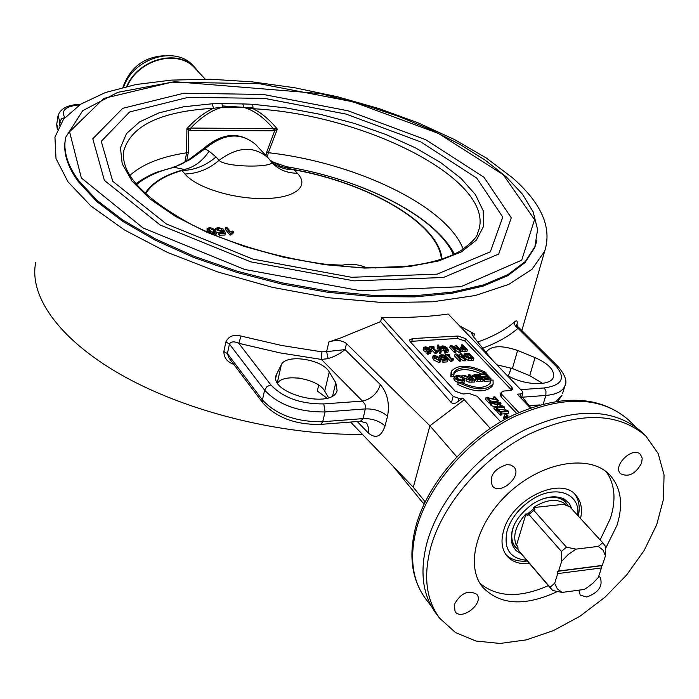 <?xml version="1.0" encoding="UTF-8"?>
<svg xmlns="http://www.w3.org/2000/svg" width="699" height="699" viewBox="0 0 699 699"><rect width="100%" height="100%" fill="white"/><g stroke="black" fill="none" stroke-linecap="round" stroke-linejoin="round"><path stroke-width="1.05" d="M536.011 243.645L534.761 247.551L524.993 262.649L507.745 275.694L483.21 286.083L451.904 293.3L414.717 296.9L372.917 296.612L328.076 292.322L282.012 284.126L236.638 272.357L193.841 257.503L155.353 240.22L122.613 221.277L96.689 201.469L78.279 181.574C67.384 166.511 63.059 152.583 65.304 139.783M274.48 128.843L274.751 130.591L277.363 129.097L273.222 128.537L272.942 130.827L274.751 130.591L266.572 152.443L268.32 152.705L277.363 129.097C269.631 119.747 261.531 112.958 253.064 108.712C367.141 114.557 499.986 182.474 477.609 233.125C477.461 236.673 472.017 242.413 461.288 250.356C448.889 257.975 431.126 263.208 407.989 266.066M123.435 153.763L123.793 150.792C131.185 125.505 161.076 111.333 213.475 108.275L222.78 107.13L243.698 107.375C254.06 110.39 263.907 117.441 273.222 128.537L190.766 128.066L190.512 130.416L272.942 130.827M189.464 128.363L186.913 128.599C195.685 119.118 204.545 112.347 213.475 108.275L212.33 103.775L183.61 106.798L159.014 112.862L139.625 121.871L126.484 133.623L120.455 147.751L122.194 163.793L132.059 181.102L149.962 198.909L175.388 216.34L207.297 232.461L244.152 246.398L284.074 257.337L324.886 264.694L364.406 268.075L398.849 267.228L397.766 266.738L407.823 266.083L409.256 266.537L438.666 260.945L461.296 251.946L476.395 240.115L483.656 226.118L483.166 210.687L475.355 194.514L460.894 178.254L440.597 162.526L415.424 147.847L386.372 134.689L354.498 123.443L320.876 114.453L286.573 107.987L252.715 104.273L253.064 108.712L243.698 107.375L242.833 103.915L221.924 103.653L222.78 107.13C212.068 109.883 201.399 116.864 190.766 128.066L189.464 128.363L188.721 130.154L190.512 130.416M184.851 162.159L186.616 152.793L186.913 128.599L188.721 130.154L188.293 152.522L186.685 161.041M364.406 268.075L363.637 267.577C306.503 265.585 238.813 248.556 191.194 224.318C142.806 197.651 120.342 173.142 123.793 150.792L123.426 153.911M375.625 268.023L374.559 267.534L363.725 267.577M397.766 266.738L374.681 267.525M463.201 249.115C446.539 205.672 355.048 162.509 268.346 152.705L267.394 157.109M186.616 152.793L188.293 152.522M186.589 152.793C161.137 156.681 142.212 164.248 129.822 175.484M459.488 325.786L474.49 333.973L471.624 333.379L473.284 336.551L492.044 359.723M516.954 325.114C517.688 320.937 516.911 319.854 514.63 321.863L514.534 323.995L515.373 326.084L517.985 328.285L517.959 326.695L516.823 324.249L516.369 326.817M486.198 352.086L486.198 352.086C491.082 345.559 501.55 345.018 517.61 350.479L535.032 357.6C548.715 363.725 554.823 370.278 553.355 377.25C550.594 386.809 522.066 385.306 506.329 374.629M542.634 383.384L529.728 375.669L512.411 368.522L496.945 364.843M512.524 177.808C541.472 203.199 552.193 227.638 544.696 251.142L532 269.307L508.723 284.414L475.285 295.52L432.786 301.776L383.061 302.606L328.609 297.748L272.427 287.35L217.704 271.946L167.559 252.461L124.658 230.076L91.045 206.1L67.986 181.854L56.007 158.542L54.933 137.17L63.565 119.153L80.726 104.177L105.261 92.583L135.921 84.535L171.43 80.105L210.521 79.24L251.972 81.835L294.611 87.733L337.302 96.715L378.919 108.555L418.369 122.945L454.533 139.564L486.294 158.009L512.524 177.808M35.719 262.37C28.633 296.883 60.577 341.61 125.855 377.408C191.089 413.109 285 435.722 362.353 434.28M508.4 375.879L511.187 368.032M225.856 341.951L229.421 344.057L264.606 390.191L262.431 399.977L262.999 403.096L228.844 357.801L227.42 353.615L229.421 344.057C231.019 341.418 234.148 341.173 238.805 343.323L241.015 336.062C233.676 334.174 228.617 336.14 225.856 341.951L223.863 351.51C223.881 357.722 227.192 362.003 233.798 364.371M456.753 456.77L429.92 425.778L346.512 343.602C342.099 340.186 336.228 339.635 328.888 341.96L326.599 351.623L321.907 351.85L321.426 359.435L328.137 358.622L333.685 356.612L340.142 353.301L345.053 349.622L326.599 351.623L328.137 358.622M328.888 341.96L340.736 337.923L380.649 321.584L381.733 317.259C405.988 317.958 428.146 316.883 448.208 314.026L522.354 391.335L522.904 392.925L520.93 393.904L517.277 394.175L530.384 407.919M318.683 385.149L317.294 391.021L326.992 398.15M357.25 421.532L368.181 432.847L368.565 428.015L367.141 424.013L366.215 422.878L360.107 421.305M368.181 432.847C375.651 439.155 381.27 436.849 385.035 425.927C379.242 420.833 371.929 418.395 363.096 418.605L360.431 421.279L320.596 424.398M385.035 425.927L387.534 416.237C389.824 403.646 387.438 393.118 380.396 384.633C377.303 393.607 371.318 399.094 362.449 401.104L364.861 403.996L365.691 407.141L363.096 418.605L322.72 421.733L320.797 424.38C295.974 424.948 276.708 417.853 262.999 403.096M328.582 397.67L324.712 391.152C318.342 378.771 284.004 372.812 277.625 383.026M335.791 382.764L337.119 390.523C332.768 409.701 268.809 393.616 276.131 375.214L281.339 364.782C285.891 353.598 322.536 359.181 329.273 372.017L335.791 382.764L332.654 395.774M490.279 428.365L462.852 398.185L459.077 398.465L453.162 396.377L381.733 317.259M462.852 398.185L455.652 403.096L453.013 403.506L451.405 402.764L380.649 321.584M516.683 413.493L501.166 396.962L501.882 394.481L501.166 392.375L503.865 391.029L509.964 390.592L512.62 389.273L511.895 387.167L511.187 389.64L464.896 341.007L457.478 338.447L409.99 341.409M501.882 394.481L518.85 412.515M500.667 421.829L477.155 396.298L469.291 393.537L463.044 393.983L455.189 391.222L410.234 341.706L409.597 340.098M411.868 340.998L412.497 338.561L409.649 339.915M412.497 338.561L458.125 336.036L457.478 338.447M464.896 341.007L465.56 338.604L458.125 336.036M465.56 338.604L511.895 387.167M392.899 466.058L424.005 504.232M598.711 576.238L600.275 577.453C603.062 586.094 598.562 592.612 586.776 597.025L580.231 595.102L578.868 590.157M454.219 604.609C460.693 593.11 468.208 589.668 476.77 594.281C484.521 602.94 461.751 621.228 455.11 611.651L454.219 604.609M506.758 464.625L510.864 465.018L513.931 466.976C522.8 475.836 500.143 495.906 492.411 486.041C489.02 476.185 493.809 469.046 506.758 464.625M641.638 463.018C635.618 473.957 628.593 477.513 620.555 473.686C612.071 465.98 632.822 445.822 640.424 454.402L642.198 458.116L641.638 463.018M127.192 86.335C138.804 59.048 178.463 48.886 195.091 68.371L205.244 79.153M425.158 501.812L413.31 487.29L429.92 425.778L464.285 399.767M501.166 396.962L500.449 394.856L501.104 392.593M511.633 390.199L511.187 389.64M444.52 351.186L440.842 349.736L440.387 348.539L440.877 346.835M447.919 352.121L444.782 353.152L444.171 352.497L444.695 350.54L447.273 350.007L446.827 348.775L443.481 349.028L441.357 347.787L440.973 346.468L442.423 345.883L444.704 346.232L447.377 348.05L448.435 350.225L446.329 351.213L444.695 350.54M461.008 350.243L459.426 350.33L452.279 346.529L456.036 350.531L454.988 350.601L450.252 345.542L451.51 345.472L459.313 349.605L455.215 345.254L456.255 345.192L461.008 350.243L460.475 352.182L458.894 352.279L455.984 350.723M456.036 350.531L455.503 352.479L454.464 352.541L449.728 347.482L450.252 345.542M440.92 359.95L440.387 361.916L438.946 362.545L433.738 360.02L432.576 357.792L433.1 355.826L434.542 355.197L439.741 357.713L440.92 359.95L439.47 360.579L434.262 358.054L433.1 355.826M443.14 357.504L442.502 357.407M447.945 359.941L447.421 361.899L442.729 362.196L442.17 361.584L442.703 359.618L446.285 359.4L445.018 358.028L441.995 357.897L439.968 356.708L439.584 355.424L441.209 354.795L443.708 354.952L444.381 355.677L441.742 355.389L440.798 355.774L441.13 356.639L442.301 357.355L445.49 357.276L447.945 359.941L443.262 360.23L442.703 359.618M442.581 360.064L440.955 359.697M453.459 358.858L451.493 359.74L447.185 355.101L445.193 354.664L449.335 354.419L449.824 354.943L448.286 355.031L451.484 358.482L453.459 358.858L452.935 360.815L452.035 360.937M452.375 359.679L451.842 361.645L450.96 361.698L446.661 357.058L444.669 356.621L445.193 354.664M465.962 358.823L464.372 358.919L457.163 355.066L460.964 359.129L459.907 359.199L455.119 354.07L456.377 353.991L464.25 358.176L460.108 353.764L461.157 353.703L465.962 358.823L465.429 360.771L463.83 360.876L460.912 359.312M460.964 359.129L460.423 361.086L459.374 361.156L454.586 356.018L455.119 354.07M473.826 358.334L468.505 358.229L464.765 356.175L464.477 353.93L467.063 353.344L468.994 353.231L473.826 358.334L473.284 360.282L467.972 360.186L465.822 359.347M461.113 346.992L461.489 344.887L462.598 344.825L467.369 349.858L462.773 349.797L460.632 348.652L460.309 347.49L463.262 346.765L461.489 344.887M467.369 349.858L466.836 351.798L462.24 351.746L460.763 351.134M441.2 351.658L440.676 353.615L439.697 353.668L437.093 347.062L437.609 345.114L438.57 345.061L441.2 351.658L440.221 351.719L437.609 345.114M437.766 350.889L435.783 351.754L431.554 347.167L429.57 346.739L433.712 346.494L434.193 347.019L432.646 347.106L435.792 350.514L437.766 350.889L437.242 352.846L436.325 352.969M436.665 351.702L436.141 353.659L435.259 353.711L431.038 349.124L430.287 349.168M427.264 352.217L423.603 350.749L423.166 349.561L423.646 347.866M430.715 353.126L427.526 354.183L426.923 353.528L427.438 351.562L430.051 351.02L429.623 349.78L426.241 350.042L424.118 348.792L423.751 347.464L425.228 346.879L427.526 347.228L430.191 349.054L431.213 351.239L429.081 352.235L427.438 351.562M474.944 380.081L469.396 380.16L467.15 379.076L466.792 378.115L467.841 377.373L462.03 375.311L463.813 375.188L469.029 377.084L470.593 376.979L468.636 374.865L470.008 374.778L474.944 380.081L474.394 382.065L468.846 382.143L466.6 381.06L466.766 378.211M466.53 379.076L464.608 378.395M483.262 379.513L477.653 379.671L475.678 378.753L476.054 377.521L472.874 376.307L472.559 375.389L475.372 374.419L478.308 374.218L483.262 379.513L482.712 381.488L477.102 381.645L474.874 380.326M474.883 380.02L475.416 378.124M475.049 379.435L474.193 379.277M490.244 380.964L484.206 381.383L483.612 380.754L484.171 378.779L489.204 378.439L487.841 376.988L483.149 377.303L482.563 376.682L487.247 376.368L485.403 374.411L480.379 374.743L479.794 374.122L486.172 373.694L491.152 378.972L484.756 379.408L484.171 378.779M484.058 379.181L483.018 379.251M484.984 376.516L480.597 376.665M454.001 374.638L454.123 372.095C459.61 366.031 469.352 366.232 483.35 372.689L485.945 372.515C469.614 364.546 458.072 364.144 451.327 371.291L451.353 374.821L454.001 374.638L453.459 376.621L450.811 376.796L451.117 372.06M481.628 374C468.688 368.373 459.435 368.19 453.869 373.449M492.804 385.044L492.577 385.839C485.753 392.969 474.158 392.497 457.793 384.433L458.343 382.44C474.717 390.505 486.312 390.977 493.136 383.865L493.057 380.046L490.453 380.23L490.357 382.991C484.818 389.028 475.032 388.784 460.999 382.257L458.343 382.44M490.06 383.602L490.453 380.23M458.256 382.737L454.551 380.588L453.8 378.683L454.464 376.464L457.137 375.52L461.13 376.018L464.258 377.984L464.914 380.116L462.24 381.069L458.238 380.579L455.101 378.605L454.341 376.7M464.529 381.505L462.301 383M504.87 419.444L503.402 418.596L503.988 416.587L509.134 417.172M505.202 416.718L504.442 415.905L505.028 413.895L506.093 413.808L508.068 415.931L507.002 416.019L505.028 413.895M501.733 413.118L501.148 415.127L500.257 415.206L497.732 412.471L498.308 410.462L499.2 410.392L500.143 411.405L505.989 410.942L505.045 409.937L505.84 409.867L508.129 410.925L508.671 411.51L500.807 412.122L501.733 413.118L500.842 413.188L498.308 410.462M508.671 411.51L508.086 413.511L501.471 414.035M497.845 408.924L497.269 410.933L496.377 411.003L493.861 408.286L494.438 406.285L495.329 406.215L496.264 407.22L502.092 406.774L501.157 405.769L501.952 405.708L504.232 406.757L504.765 407.334L496.928 407.936L497.845 408.924L496.954 408.994L494.438 406.285M504.765 407.334L504.189 409.334L497.574 409.85M490.689 401.051L490.121 403.052L489.09 403.131L485.534 399.295L486.102 397.294L496.473 399.653L493.861 396.866L494.883 396.787L498.265 400.405L487.867 398.011L490.689 401.051L489.658 401.13L486.102 397.294M492.839 401.471L490.506 400.859M501.017 403.769L497.723 404.8L491.554 403.384L491.135 402.309L494.438 401.278L500.598 402.694L501.017 403.769L500.44 405.769L495.932 406.862M494.289 406.801L490.978 405.385L490.567 404.31L491.135 402.309M497.024 404.048L494.193 404.057L492.288 402.738L497.959 402.021L499.864 403.34L497.024 404.048M497.959 402.021L497.382 404.022L494.202 404.057M489.09 403.131L489.658 401.13M497.006 401.261L497.225 400.483M497.985 401.392L498.265 400.405M493.302 398.823L493.861 396.866M496.377 411.003L496.954 408.994M500.842 406.87L501.157 405.769M500.257 415.206L500.842 413.188M504.722 411.047L505.045 409.937M506.749 416.901L507.002 416.019M507.754 417.015L508.068 415.931M507.806 417.862L504.695 417.338L503.988 416.587M504.11 419.356L504.695 417.338M443.882 348.539L442.083 346.818L442.93 346.433L446.373 348.285L443.882 348.539M443.751 348.495L444.249 346.66M446.346 350.566L446.827 348.775M444.782 353.152L445.307 351.204M454.464 352.541L454.988 350.601M458.894 352.279L459.426 350.33M454.7 347.158L455.215 345.254M435.433 357.984L434.297 356.106L436.858 356.245L439.723 359.662L437.19 359.539L435.433 357.984M438.238 359.959L435.241 357.774M444.616 359.504L445.018 358.028M442.729 362.196L443.262 360.23M442.598 357.425L443.131 355.468M443.804 357.512L444.302 355.686M443.891 357.512L444.381 355.677M445.149 357.145L445.682 355.188M446.661 357.058L447.185 355.101M450.96 361.698L451.493 359.74M449.457 356.298L449.824 354.943M459.374 361.156L459.907 359.199M463.83 360.876L464.372 358.919M459.584 355.695L460.108 353.764M468.784 357.696L465.945 356.114L465.578 354.41L468.435 353.877L472.148 357.809L468.784 357.696M469.815 357.862L467.902 355.826L468.435 353.877M467.902 355.826L465.857 356.018M465.351 355.258L465.578 354.41M463.105 349.299L461.497 347.884L463.804 347.333L465.7 349.343L463.105 349.299M463.341 349.351L463.804 347.333M439.697 353.668L440.221 351.719M429.195 348.146L429.57 346.739M429.702 348.565L430.042 347.254M431.038 349.124L431.554 347.167M435.259 353.711L435.783 351.754M433.826 348.382L434.193 347.019M426.652 349.552L424.861 347.831L425.726 347.429L429.169 349.29L426.652 349.552M426.565 349.517L427.054 347.656M429.142 351.58L429.623 349.78M427.526 354.183L428.041 352.226M469.833 379.583L468.234 378.203L471.143 377.565L473.005 379.566L469.833 379.583M470.724 379.679L471.143 377.565M470.593 379.54L469.859 379.592M461.768 376.263L462.03 375.311M468.12 376.752L468.636 374.865M478.046 379.076L476.936 377.836L479.881 377.451L481.331 378.998L478.046 379.076M479.409 379.129L479.881 377.451M476.805 378.299L476.936 377.836M475.87 376.953L474.044 375.634L477.504 374.909L479.331 376.866L475.87 376.953L476.954 376.883L477.504 374.909M474.114 375.992L474.298 375.363M477.102 381.645L477.653 379.671M490.803 380.204L491.152 378.972M479.435 375.424L479.794 374.122M480.021 376.045L480.379 374.743M484.853 376.377L485.403 374.411M482.118 378.281L482.563 376.682M482.703 378.91L483.149 377.303M487.395 378.561L487.841 376.988M484.206 381.383L484.756 379.408M450.811 376.796L451.353 374.821M483.009 373.904L483.35 372.689M485.595 373.738L485.945 372.515M458.867 380.055L456.534 378.5L455.87 376.936L457.688 376.132L462.825 378.08L463.498 379.671L461.672 380.457L458.867 380.055M462.52 380.335L456.307 378.238M464.363 382.108L464.914 380.116M600.135 539.908L610.376 518.501C616.282 499.846 614.91 484.267 606.278 471.755M479.96 583.298C497.033 597.409 519.829 598.195 548.348 585.64M580.563 518.509C582.634 508.881 581.061 501.113 575.854 495.198C560.415 475.669 511.581 499.322 503.612 530.698C500.676 541.122 501.803 549.563 506.993 556.011C512.21 561.909 519.724 564.434 529.536 563.569M557.356 591.546C524.975 606.618 500.1 605.177 482.729 587.23C464.529 565.491 476.919 520.746 510.864 491.013C544.565 460.999 590.506 454.236 609.834 474.988C621.149 487.684 623.508 504.512 616.911 525.491L605.378 548.837M574.665 494.027C579.017 499.846 580.24 507.194 578.318 516.054M527.378 561.035C518.343 561.847 511.214 559.733 505.971 554.691M413.31 487.29L350.601 422.047M530.899 407.735L521.847 396.551M126.72 86.44C138.315 58.742 178.542 48.318 195.397 68.065L198.638 72.137M123.609 87.174C133.457 57.816 175.851 45.252 193.387 65.924L195.397 68.065M645.955 436.15L641.673 431.947C613.827 407.797 574.884 407.089 524.827 429.841C478.763 453.101 438.972 499.235 427.037 542.503C419.496 571.555 422.511 595.225 436.08 613.495L439.723 618.274C426.154 599.995 423.166 576.308 430.767 547.195C442.782 503.848 482.729 457.583 528.907 434.219C579.095 411.362 618.108 411.999 645.955 436.15L658.17 453.537L664.05 474.962L663.482 499.165L656.667 524.809L644.094 550.567L626.505 575.155L604.801 597.374L580.056 616.169L553.486 630.577L526.373 639.865L500.082 643.456L475.993 641.027L455.46 632.543L439.723 618.274M526.74 560.283C509.746 558.588 503.245 548.593 507.229 530.288C511.249 518.099 519.392 507.911 531.659 499.741C555.268 484.005 580.869 493.241 577.654 515.329M572.053 509.204L569.318 503.437L564.582 499.287C555.819 494.918 545.351 496.36 533.171 503.621C515.513 516.683 508.601 530.593 512.437 545.334L515.967 550.55L521.358 553.975M561.891 498.046L565.753 502.319M515.303 546.871L511.537 542.511M603.281 543.35L569.528 506.478L602.721 542.765L598.292 546.408L603.027 550.148L605.474 555.784L605.22 546.05L602.721 542.765M557.758 573.591L557.339 571.363L558.571 571.031L602.293 565.421L601.026 565.744L601.455 567.946L557.758 573.591L554.674 583.272L550.017 587.3L552.638 590.498L562.136 592.42L557.278 588.82L554.674 583.272M601.026 565.744L557.339 571.363M601.455 567.946L598.292 577.514L592.822 583.324L586.444 588.121L584.189 589.44L562.136 592.42M561.681 561.28L568.278 554.447L576.063 549.126L566.452 547.168L561.419 551.424L561.681 561.28L558.571 571.031M602.293 565.421L605.474 555.784M598.292 546.408L576.063 549.126M516.386 545.561C512.437 535.836 515.679 525.194 526.094 513.643L516.386 545.561L517.741 546.19L518.116 549.877L519.471 551.764L551.371 589.187M533.25 507.605C546.295 499.366 557.042 498.204 565.491 504.11L533.25 507.605L534.377 508.173L534.901 509.431L528.898 514.516L561.419 551.424M518.09 549.458L515.46 547.055C510.768 541.078 510.532 533.267 514.752 523.63M542.765 498.894C552.42 496.002 559.951 497.015 565.351 501.908L568.383 506.207M517.968 547.212L517.103 545.657M528.898 514.516L527.701 515.504L526.487 514.84L526.094 513.643M526.487 514.84L534.377 508.173M569.528 506.478L565.849 505.403L565.491 504.11M565.508 504.8L566.627 505.788M550.017 587.3L518.116 549.877M566.452 547.168L533.809 510.375M164.248 55.728C143.802 57.021 130.014 67.567 122.902 87.349M286.459 166.685L272.287 161.836L286.415 166.703M204.335 147.978L204.964 148.826C223.619 133.352 240.5 131.901 255.633 144.466C239.67 131.412 222.57 132.583 204.335 147.978L189.132 159.416L189.971 159.617L204.964 148.826L209.097 151.202C202.483 161.102 194.252 167.21 184.414 169.507L181.985 170.512C194.436 170.215 205.794 165.689 216.035 156.934L209.097 151.202M172.906 167.306C183.662 163.802 183.75 162.622 189.106 159.442L189.132 159.416M135.781 183.75C144.396 177.834 151.893 173.841 158.254 171.771L173.929 167.288L189.971 159.617M136.515 184.632C145.541 177.022 158.018 171.238 173.929 167.288L184.414 169.507C165.086 174.619 151.954 182.605 145.025 193.466M215.432 230.548L212.339 228.197L209.246 227.656L207.026 228.608L207.953 230.714C210.906 233.248 212.968 234.217 214.156 233.623L216.375 232.671L215.432 230.548M209.412 230.679L208.468 228.844L209.726 228.241L213.981 230.583L214.925 232.47L213.684 233.029L209.412 230.679M214.104 232.994L208.94 230.067M207.122 231.867L207.026 228.608M216.375 232.671L216.017 234.462L215.056 235.257M223.182 229.001L218.175 227.463L215.624 228.529L215.991 229.622L221.111 231.43L222.972 231.019L223.654 232.601L219.093 232.706L219.661 233.396L225.349 233.256L223.96 230.233L220.963 230.792L217.433 229.525L217.136 228.722L218.665 228.049L223.182 229.001L222.946 230.198M219.093 232.706L218.735 234.488L219.303 235.179L219.661 233.396M222.972 231.019L222.649 232.618M219.023 233.073L216.349 232.051M215.257 230.347L215.624 228.529M225.349 233.256L224.991 235.047L219.303 235.179M221.286 230.775L217.782 229.875M221.766 229.097L221.434 230.757M231.299 233.134L233.344 231.684L232.758 230.993L230.696 231.919L226.887 227.376L225.497 227.411L225.139 229.185L230.015 235.03L230.382 233.239L231.282 233.221L230.915 235.004L230.015 235.03M225.497 227.411L230.382 233.239M233.344 231.684L232.977 233.466L230.941 234.899M145.523 193.929C151.928 183.514 164.082 175.711 181.985 170.512L184.912 173.99C197.101 188.573 236.279 199.346 264.266 198.507C293.03 198.481 310.706 187.227 297.337 173.221L294.157 169.848L280.491 166.257L270.085 160.22M442.03 258.997C438.649 222.492 366.023 181.644 289.98 168.913L286.529 166.729C362.3 179.162 436.622 216.655 453.371 254.576M270.574 160.866L270.627 160.945C280.517 167.603 226.214 168.144 219.058 160.359L216.035 156.934M441.384 259.207C438.614 223.497 368.749 183.252 294.157 169.848C285.009 169.831 277.302 167.035 271.02 161.46M222.745 105.96L253.178 107.952M534.761 247.551L537.583 229.49L533.171 211.919L522.52 194.261L506.286 176.882L485.132 160.115L459.75 144.282L430.837 129.682L399.112 116.576L365.297 105.208L320.308 93.57L174.601 81.696L117.773 92.347L82.718 110.678L65.75 137.214C62.927 150.355 67.165 164.746 78.471 180.377L96.89 200.263L122.823 220.063L155.58 238.997L194.077 256.271L236.891 271.125L282.282 282.894L328.364 291.09L373.214 295.397L415.031 295.694L452.218 292.112L483.533 284.912L508.068 274.541L525.316 261.513L535.085 246.424L536.823 240.395M221.924 103.653L212.33 103.775M252.715 104.273L242.833 103.915M398.849 267.228L409.256 266.537M112.731 181.277L166.379 223.986L252.916 259.111L351.553 277.285L437.198 274.139L490.331 251.832L502.773 217.127L476.788 178.123L420.912 141.976L346.25 114.12L264.615 98.402L188.206 97.327L129.63 111.971L101.268 141.329L112.731 181.277M265.926 155.528L266.572 152.443M104.387 180.394L160.228 225.052L250.723 261.854L354 280.858L443.481 277.477L498.693 254.06L511.284 217.8L483.909 177.205L425.647 139.678L348.05 110.783L263.278 94.444L183.82 93.238L122.683 108.328L92.792 138.778L104.387 180.394M81.364 177.974L143.146 228.014L244.641 269.464L360.78 290.793L460.877 286.721L521.699 260.194L534.543 219.652L503.254 174.715L438.456 133.465L352.908 101.783L259.652 83.758L171.937 82.159L103.775 98.419L69.568 131.788L81.364 177.974M473.651 337.005L474.49 333.973M482.712 348.198C497.408 342.685 509.16 336.044 517.985 328.285L555.976 366.11C566.024 378.002 562.162 385.28 544.39 387.936L520.738 389.649M514.63 321.863C505.482 329.806 493.179 336.525 477.705 342.012M522.363 397.198L545.823 395.442L545.98 391.326L544.39 387.936M539.759 404.922L529.274 405.735M517.959 326.695L558.387 366.905C565.316 375.311 567.457 381.715 564.818 386.128C562.477 391.414 556.142 394.516 545.823 395.442L543.263 403.978M297.783 377.949L302.099 378.587M321.907 351.85L281.374 345.428L241.015 336.062M387.534 416.237C381.715 411.161 374.384 408.714 365.533 408.906L325.07 411.929L322.72 421.733C296.446 422.056 276.35 414.813 262.431 399.977L227.42 353.615L223.863 351.51M380.396 384.633L345.053 349.622L346.512 343.602M321.426 359.435L362.449 401.104L323.768 403.908L325.07 411.929C298.735 412.209 278.586 404.957 264.606 390.191L266.896 386.617L270.871 384.931L238.805 343.323L280.028 352.89L321.426 359.435M323.768 403.908C300.771 404.109 283.139 397.792 270.871 384.931M453.162 396.377L451.405 402.764M458.186 401.698L459.077 398.465M424.476 500.982L423.681 503.892M520.93 393.904L520.012 397.041M416.534 528.54C428.172 485.7 467.36 440.178 512.848 417.338C562.302 395.014 600.869 395.879 628.567 419.942C599.768 395.363 561.28 393.782 513.092 415.18C469.221 436.089 427.902 481.829 415.914 526.076C408.286 555.207 411.571 579.515 425.787 599.008C412.261 580.808 409.177 557.321 416.534 528.54M558.387 366.905L555.976 366.11M80.499 104.326C67.89 104.658 60.402 108.467 58.034 115.763L59.843 121.722L61.573 118.769L64.841 117.572C60.647 110.494 65.619 106.239 79.756 104.798M59.24 125.628L59.843 121.722L60.813 122.998M57.676 128.747L56.759 124.081L58.034 115.763M562.494 393.773L565.255 384.712M558.029 401.034L562.04 395.258L556.133 401.313M494.56 404.031L495.137 402.03M492.454 403.236L492.69 402.414M490.978 405.385L491.554 403.384M497.146 406.809L497.723 404.8M445.953 348.495L446.093 347.962M442.572 347.779L442.93 346.433M440.842 349.736L441.357 347.787M442.956 350.977L443.481 349.028M445.036 350.583L445.394 349.229M445.805 353.161L446.329 351.213M447.91 352.174L448.417 350.269M439.601 359.819L439.723 359.373M438.046 359.749L438.57 357.783M436.333 358.211L436.858 356.245M434.699 357.119L435.066 355.765M433.738 360.02L434.262 358.054M438.946 362.545L439.47 360.579M439.129 357.093L439.496 355.756M439.706 357.678L439.968 356.708M441.462 359.863L441.995 357.897M443.882 359.548L444.267 358.098M441.349 356.848L441.742 355.389M467.046 355.878L467.587 353.93M464.477 357.241L464.765 356.175M467.972 360.186L468.505 358.229M471.371 360.404L471.912 358.456M462.563 349.116L463.044 347.377M459.881 349.046L460.213 347.849M460.379 349.57L460.632 348.652M462.24 351.746L462.773 349.797M464.73 351.929L465.263 349.989M428.758 349.5L428.898 348.967M425.368 348.81L425.726 347.429M423.603 350.749L424.118 348.792M425.726 351.999L426.241 350.042M427.805 351.614L428.172 350.243M428.557 354.201L429.081 352.235M430.698 353.205L431.213 351.239M469.431 379.478L469.938 377.643M466.6 381.06L467.15 379.076M468.846 382.143L469.396 380.16M471.729 382.248L472.279 380.265M477.915 379.05L478.334 377.556M475.853 376.944L476.395 374.987M472.541 377.504L472.874 376.307M475.119 380.737L475.678 378.753M479.995 381.671L480.545 379.697M462.275 380.064L462.825 378.08M457.146 378.115L457.688 376.132M454.551 380.588L455.101 378.605M457.696 382.563L458.238 380.579M461.786 382.72L462.24 381.069M275.817 377.661L276.664 373.886M329.273 372.017L324.712 391.152M281.339 364.782L277.337 382.545M535.032 357.6L529.728 375.669M517.61 350.479L512.411 368.522M527.701 515.504L534.901 509.431M213.981 230.583L213.623 232.365M209.726 228.241L209.377 230.032M207.953 230.714L207.682 232.112M214.156 233.623L213.92 234.785M221.111 231.43L220.867 232.662M215.991 229.622L215.738 230.932M218.665 228.049L218.315 229.831M342.405 265.174L326.092 264.423M184.912 173.99C197.398 173.684 208.783 169.141 219.058 160.359C237.573 146.563 253.903 145.707 268.04 157.799L255.633 144.466M297.337 173.221C287.175 173.177 278.857 169.796 272.383 163.077L268.04 157.799M544.696 251.142L521.838 330.548M511.056 367.989L509.711 372.672M521.305 398.395L522.904 392.925M635.173 426.434L628.567 419.942M431.405 606.365L425.787 599.008M57.335 129.533L56.68 124.579M440.912 346.59L440.387 348.539M448.409 350.313L447.884 352.261M439.531 355.529L439.121 357.084M464.101 354.41L463.586 356.289M460.248 347.613L459.863 349.019M423.681 347.604L423.166 349.561M431.196 351.309L430.68 353.275M472.524 375.485L472.096 377.023M454.123 372.095L453.939 372.768M492.577 385.839L493.136 383.865M465.01 379.915L464.468 381.899M276.131 375.214L275.904 376.228M512.079 544.39L512.437 545.334M563.691 498.815L564.582 499.287M565.91 502.494L561.821 498.02M515.46 547.055L511.519 542.433M454.411 254.087C433.992 214.654 361.138 179.215 286.485 166.694M339.268 265.935C348.583 263.34 357.635 263.916 366.416 267.647"/></g></svg>

